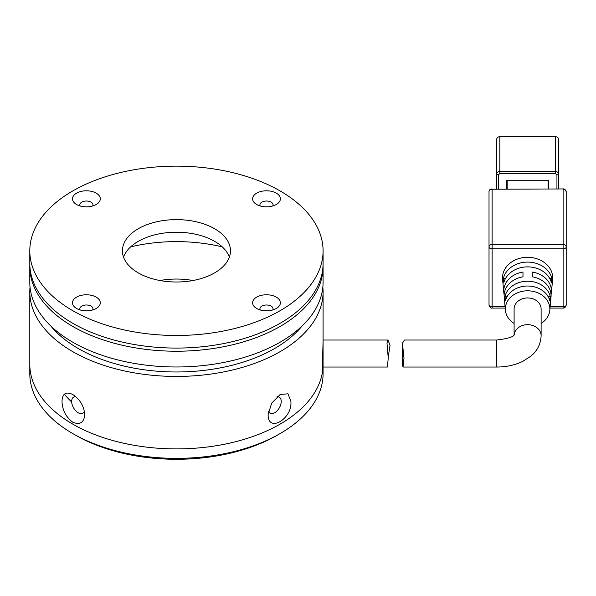 <?xml version="1.0" encoding="UTF-8"?>
<svg xmlns="http://www.w3.org/2000/svg" width="596" height="596" viewBox="0 0 596 596"><rect width="100%" height="100%" fill="white"/><g stroke="black" fill="none" stroke-linecap="round" stroke-linejoin="round"><path stroke-width="0.89" d="M159.929 280.515A54.795 31.64 180 0 1 192.955 280.515M277.408 435.132A142.779 82.434 180 0 1 277.408 435.14A142.779 82.434 180 0 1 75.476 435.14L72.749 433.56A146.638 84.662 180 0 1 29.8 373.699L29.8 364.245A146.638 84.662 0 0 0 72.749 424.106A146.638 84.662 0 0 0 224.901 444.147A146.638 84.662 0 0 0 322.168 373.692L323.084 340.815L323.084 373.699A146.638 84.662 180 0 1 280.135 433.56A146.638 84.662 180 0 1 72.749 433.56M277.401 435.14L280.135 433.56L277.408 435.14A142.779 82.434 180 0 1 277.401 435.14M322.399 356.073A146.638 84.662 180 0 1 323.084 364.245A146.638 84.662 180 0 1 280.135 424.106A146.638 84.662 180 0 1 120.325 442.463A146.638 84.662 180 0 1 29.8 364.245L29.8 291.772A146.638 84.662 180 0 1 30.031 287.048M71.073 401.421A123.491 71.296 180 0 1 64.39 394.209A123.491 71.296 0 0 0 71.073 401.421M123.528 257.114A54.027 31.193 180 0 1 160.942 233.535A54.027 31.193 180 0 1 214.642 241.358A54.027 31.193 180 0 1 229.356 257.114M138.242 272.871A54.027 31.193 180 0 1 122.418 250.812A54.027 31.193 180 0 1 155.765 221.995A54.027 31.193 180 0 1 214.642 228.76A54.027 31.193 180 0 1 230.466 250.812A54.027 31.193 180 0 1 197.12 279.628A54.027 31.193 180 0 1 138.242 272.871M280.135 190.944A146.638 84.662 180 0 1 323.084 250.812A146.638 84.662 180 0 1 232.559 329.029A146.638 84.662 180 0 1 72.749 310.68A146.638 84.662 180 0 1 29.8 250.812A146.638 84.662 180 0 1 120.325 172.594A146.638 84.662 180 0 1 280.135 190.944M29.8 250.812L29.8 263.417A146.638 84.662 0 0 0 72.749 323.278A146.638 84.662 0 0 0 232.559 341.635A146.638 84.662 0 0 0 323.084 263.417L323.084 250.812M80.162 309.972A6.563 3.785 180 0 1 79.834 308.788A6.563 3.785 180 0 1 83.887 305.286A6.563 3.785 180 0 1 91.032 306.106A6.563 3.785 180 0 1 92.954 308.788A6.563 3.785 180 0 1 92.626 309.972M80.162 205.993A6.563 3.785 180 0 1 79.834 204.808A6.563 3.785 180 0 1 83.887 201.314A6.563 3.785 180 0 1 91.032 202.133A6.563 3.785 180 0 1 92.954 204.808A6.563 3.785 180 0 1 92.626 205.993M260.258 205.993A6.563 3.785 180 0 1 259.93 204.808A6.563 3.785 180 0 1 263.976 201.314A6.563 3.785 180 0 1 271.128 202.133A6.563 3.785 180 0 1 273.05 204.808A6.563 3.785 180 0 1 272.722 205.993M260.258 309.972A6.563 3.785 180 0 1 259.93 308.788A6.563 3.785 180 0 1 263.976 305.286A6.563 3.785 180 0 1 271.128 306.106A6.563 3.785 180 0 1 273.05 308.788A6.563 3.785 180 0 1 272.722 309.972M76.571 308.475L76.571 308.475A13.894 8.024 180 0 1 76.571 297.128A13.894 8.024 180 0 1 96.217 297.128A13.894 8.024 180 0 1 96.217 308.475A13.894 8.024 180 0 1 76.571 308.475M76.571 204.495L76.571 204.495A13.894 8.024 180 0 1 76.571 193.149A13.894 8.024 180 0 1 96.217 193.149A13.894 8.024 180 0 1 96.217 204.495A13.894 8.024 180 0 1 76.571 204.495M256.667 204.495L256.667 204.495A13.894 8.024 180 0 1 256.667 193.149A13.894 8.024 180 0 1 276.313 193.149A13.894 8.024 180 0 1 276.313 204.495A13.894 8.024 180 0 1 256.667 204.495M256.667 308.475L256.667 308.475A13.894 8.024 180 0 1 256.667 297.128A13.894 8.024 180 0 1 276.313 297.128A13.894 8.024 180 0 1 276.313 308.475A13.894 8.024 180 0 1 256.667 308.475M323.084 367.039L387.415 367.039L388.234 358.196L386.998 343.251L388.018 340.025L390.022 345.404L388.182 357.287M388.018 340.025L323.084 340.025L323.084 340.815L323.084 291.772A146.638 84.662 180 0 1 232.559 369.989A146.638 84.662 180 0 1 72.749 351.64A146.638 84.662 180 0 1 29.8 291.772M514.102 323.412A22.253 18.171 -0 0 1 505.423 310.315A22.253 18.171 -0 0 1 505.356 308.974A22.253 18.171 -0 0 1 527.609 290.803A22.253 18.171 -0 0 1 549.862 308.974A22.253 18.171 -0 0 1 549.803 310.315A22.253 18.171 -0 0 1 541.116 323.412M504.164 294.804A23.87 19.489 -0 0 1 503.806 292.591A23.87 19.489 -0 0 1 503.739 291.146A23.87 19.489 -0 0 1 522.983 272.029L522.983 276.82A23.468 19.161 180 0 0 504.142 295.601A23.468 19.161 180 0 0 504.209 297.024L505.423 310.315M549.803 310.315L551.009 297.024A23.468 19.161 180 0 0 551.077 295.601A23.468 19.161 180 0 0 532.243 276.82L532.243 272.029A23.87 19.489 -0 0 1 551.479 291.146A23.87 19.489 -0 0 1 551.412 292.591L552.626 279.3A25.084 20.48 180 0 0 552.693 277.781A25.084 20.48 180 0 0 527.609 257.301A25.084 20.48 180 0 0 502.525 277.781A25.084 20.48 180 0 0 502.592 279.3L503.806 292.591M551.412 292.591A23.87 19.489 -0 0 1 551.054 294.804M514.102 334.877L514.102 308.974A13.507 11.026 -0 0 1 527.609 297.94A13.507 11.026 -0 0 1 541.116 308.974L541.116 335.704C540.579 347.252 534.128 353.555 530.79 356.207L522.848 361.332C514.989 365.117 506.28 367.024 496.736 367.039L403.008 367.039L402.434 365.214L402.434 343.251L403.999 358.189L403.008 367.039M514.326 334.587C513.774 336.837 507.911 338.647 496.736 340.025L404.431 340.025L402.434 343.251M505.095 306.769L492.11 306.769L492.11 248.793A3.084 1.781 180 0 1 489.018 247.012A3.084 2.518 -0 0 1 492.11 244.487L492.11 248.793L563.116 248.793L563.116 306.769A3.084 1.781 0 0 0 566.2 304.988L566.2 191.756A3.084 2.518 180 0 0 563.116 189.237L563.116 244.487L492.11 244.487L492.11 189.237L563.116 188.954L492.11 189.237A3.084 2.518 180 0 0 489.018 191.756L489.018 304.988L489.018 191.756C488.891 190.154 489.919 189.223 492.11 188.954M507.159 188.954L507.159 180.245A0.775 0.633 180 0 0 506.384 180.871L506.384 188.954M507.159 180.245L548.059 180.245L548.059 188.954M548.834 188.954L548.834 180.871A0.775 0.633 180 0 0 548.059 180.245M551.851 278.451L551.442 282.914A24.272 19.817 180 0 0 527.609 266.874A24.272 19.817 180 0 0 503.784 282.914L503.367 278.451A24.682 20.152 -0 0 1 527.609 262.084A24.682 20.152 -0 0 1 551.851 278.451L549.691 278.451M550.205 296.279L549.788 300.734A22.655 18.498 180 0 0 527.609 286.013A22.655 18.498 180 0 0 505.43 300.734L505.021 296.279A23.058 18.826 -0 0 1 527.609 281.23A23.058 18.826 -0 0 1 550.205 296.279L547.895 296.279M505.535 278.451L503.367 278.451M507.323 296.279L505.021 296.279M522.983 274.555L522.983 272.029M558.482 188.954L558.482 139.24A3.084 2.518 180 0 0 555.398 136.715L555.398 173.63L556.94 174.889L556.94 188.954M556.94 174.889A1.542 0.894 180 0 0 558.482 173.995A3.084 2.518 -0 0 0 555.398 171.477L499.828 171.477L499.828 136.715A3.084 2.518 180 0 0 496.736 139.24L496.736 188.954M499.828 136.715L555.398 136.715M72.749 422.221C65.925 417.044 62.342 410.108 61.999 401.421C62.334 393.598 65.918 391.289 72.749 394.492C80.013 399.417 84.014 406.107 84.759 414.563C84.021 422.616 80.02 425.172 72.749 422.221M75.916 396.794A9.26 5.349 -120 0 0 73.576 397.182A9.26 5.349 -120 0 0 71.662 401.421A9.26 5.349 -120 0 0 75.699 410.741A9.26 5.349 -120 0 0 82.837 413.222A9.26 5.349 -120 0 0 84.416 411.203M268.468 411.203A9.26 5.349 120 0 0 270.048 413.222A9.26 5.349 120 0 0 274.674 412.767A9.26 5.349 120 0 0 281.223 401.421A9.26 5.349 120 0 0 279.308 397.182A9.26 5.349 120 0 0 276.969 396.794M290.885 401.421C292.614 418.951 267.76 433.307 268.125 414.563L271.657 403.216L280.135 394.492L287.965 393.8L290.885 401.421M50.727 325.908A138.92 80.207 0 0 0 78.21 348.489A138.92 80.207 0 0 0 302.157 325.908M323.054 264.989A146.638 84.662 180 0 1 323.084 266.568L323.084 282.318A146.638 84.662 180 0 1 232.559 360.543A146.638 84.662 180 0 1 72.749 342.186A146.638 84.662 180 0 1 29.8 282.318L29.8 266.568A146.638 84.662 180 0 1 29.822 264.989M323.084 266.568A146.638 84.662 180 0 1 280.135 326.429A146.638 84.662 180 0 1 72.749 326.429A146.638 84.662 180 0 1 29.8 266.568M322.853 287.048A146.638 84.662 180 0 1 323.084 291.772M222.248 246.878A119.632 69.069 0 0 0 130.636 246.878M514.147 334.833A13.507 11.026 -0 0 1 528.145 324.686A13.507 11.026 -0 0 1 541.116 335.704M496.736 340.025L496.736 367.039M563.116 244.487A3.084 2.518 -0 0 1 566.2 247.012A3.084 1.781 180 0 1 563.116 248.793L563.116 244.487M566.2 304.988C565.567 307.253 564.539 308.281 563.116 308.072L563.116 306.769L550.123 306.769M489.018 304.988A3.084 1.781 0 0 0 492.11 306.769L492.11 308.072C490.94 308.542 489.912 307.506 489.018 304.988M498.278 188.954L498.278 174.889L499.828 173.63L555.398 173.63M498.278 174.889A1.542 0.894 0 0 1 496.736 173.995A3.084 2.518 -0 0 1 499.828 171.477L499.828 173.63M563.116 188.954C564.33 188.597 565.358 189.528 566.2 191.756M563.116 308.072L550.004 308.072M505.214 308.072L492.11 308.072M75.238 396.221L73.576 397.182"/></g></svg>
